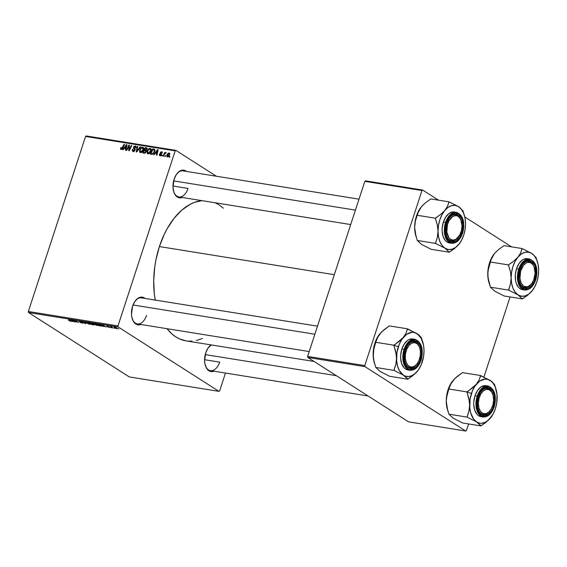 <?xml version="1.0" encoding="UTF-8"?>
<svg xmlns="http://www.w3.org/2000/svg" width="567" height="567" viewBox="0 0 567 567"><rect width="100%" height="100%" fill="white"/><g stroke="black" fill="none" stroke-linecap="round" stroke-linejoin="round"><path stroke-width="0.85" d="M132.239 318.746A13.197 7.959 99.1 0 0 139.305 323.849A13.197 7.959 99.1 0 0 146.527 315.415A13.197 7.959 -80.9 0 1 137.363 323.927A13.197 7.959 -80.9 0 1 132.239 318.746M140.836 324.487A14.019 8.455 -80.9 0 1 132.338 319.044A14.019 8.455 -80.9 0 1 132.593 306.201L134.797 301.573L137.809 298.377L141.169 297.108L142.827 297.264L145.024 298.426A14.019 8.455 -80.9 0 0 135.251 300.928A14.019 8.455 -80.9 0 0 132.593 306.201L131.487 314.26L131.778 316.833L133.288 321.22L135.839 324.055L137.391 324.742L140.836 324.487M173.75 191.759A13.197 7.959 99.1 0 0 180.816 196.855A13.197 7.959 99.1 0 0 188.038 188.428A13.197 7.959 -80.9 0 1 178.867 196.933A13.197 7.959 -80.9 0 1 173.75 191.752M182.34 197.493A14.019 8.455 -80.9 0 1 173.842 192.05A14.019 8.455 -80.9 0 1 174.097 179.207L176.302 174.579L179.314 171.39L182.68 170.114L184.332 170.27L186.529 171.44A14.019 8.455 -80.9 0 0 176.755 173.941A14.019 8.455 -80.9 0 0 174.097 179.207L172.992 187.273L173.892 192.199L174.799 194.233L175.961 195.877L178.896 197.748L182.34 197.493M205.353 365.467A13.197 7.959 99.1 0 0 212.419 370.57A13.197 7.959 99.1 0 0 219.649 362.136A13.197 7.959 -80.9 0 1 210.477 370.641A13.197 7.959 -80.9 0 1 205.353 365.467M213.95 371.201A14.019 8.455 -80.9 0 1 205.452 365.758A14.019 8.455 -80.9 0 1 205.708 352.915L207.912 348.287L211.186 344.913A14.019 8.455 -80.9 0 0 208.365 347.649A14.019 8.455 -80.9 0 0 205.708 352.915L204.602 360.981L204.893 363.553L206.402 367.94L207.572 369.585L210.506 371.456L213.95 371.201M204.581 359.712L219.649 362.136L204.581 359.712M172.97 186.004L188.038 188.428L172.97 186.004M155.273 300.375L154.337 293.975L153.714 280.566L154.77 266.788L155.918 259.92L159.398 246.574L164.345 234.157L167.3 228.451L174.062 218.316L181.723 210.201L189.98 204.418L194.24 202.469L201.916 200.64A70.925 42.78 99.1 0 0 159.398 246.574L334.317 274.697L159.398 246.574A70.925 42.78 99.1 0 0 155.216 300.063M218.954 391.358L129.333 376.949L28.541 312.552L118.163 326.961L218.954 391.358L219.649 390.876L225.468 373.051L219.649 390.876L218.954 391.358L118.163 326.961L117.971 325.912L175.189 150.857L85.567 136.449L28.35 311.503L117.971 325.912L118.163 326.961L28.541 312.552L129.333 376.949L218.954 391.358M111.281 327.754L110.466 327.414L111.281 327.754M114.47 328.272L113.655 327.924L114.47 328.272M97.233 325.515L98.098 325.295L96.858 324.367L93.59 323.637L96.447 325.338L98.112 325.423L97.418 324.685L93.59 323.637L97.233 325.515M103.407 326.493L103.116 326.039L106.206 326.939L101.911 324.771L102.896 326.408L103.407 326.493L103.116 326.039L106.206 326.939L101.911 324.771L103.407 326.493M93.675 324.926L94.285 324.735L92.449 323.502L89.529 322.779L91.854 324.636L93.675 324.926L94.023 324.522L91.372 323.098L89.529 322.779L91.854 324.636L93.675 324.926L94.023 324.522M86.028 323.693L84.922 322.042L84.412 321.957L85.362 323.374L81.634 321.51L85.426 323.601L86.028 323.693L84.922 322.042L84.412 321.957L85.362 323.374L81.634 321.51L86.028 323.693M68.777 320.617L70.918 321.156L68.933 319.469L70.336 320.965L68.642 320.525L70.393 321.198L70.634 320.823L68.451 319.391L70.095 320.702L68.777 320.617M76.035 322.091L74.05 320.518L78.48 322.481L76.155 320.631L77.665 322.127L73.242 320.164L76.035 322.091L74.05 320.518L78.48 322.481L76.155 320.631L77.665 322.127L73.242 320.164L76.035 322.091M72.293 321.489L72.002 321.035L75.092 321.936L70.797 319.767L71.782 321.404L72.293 321.489L72.002 321.035L75.092 321.936L70.797 319.767L72.293 321.489M82.378 323.126L83.143 323.133L82.825 322.729L79.43 321.454L81.563 321.822L78.841 321.142L82.548 322.786L79.926 322.233L81.017 322.772L82.895 322.779L81.138 322.077L82.456 322.722L82.052 322.899L79.926 322.233L82.378 323.126L82.895 322.779M89.678 324.303L90.543 324.083L89.302 323.147L86.035 322.425L89.097 324.182L90.55 324.211L89.862 323.474L86.035 322.425L89.678 324.303M107.369 326.783L109.913 327.428L107.276 326.301L108.963 326.613L107.652 326.096L106.794 326.216L109.374 327.237L107.369 326.783L109.722 327.216L107.206 326.004L106.851 326.252L109.275 327.152L107.369 326.783M101.415 326.131L101.068 325.238L97.085 323.991L99.409 325.848L101.599 326.124L101.514 325.564L97.085 323.991L99.409 325.848L101.791 326.011M116.639 328.633L117.234 328.626L117.114 328.272L115.824 327.535L114.13 327.18L114.385 327.726L116.639 328.633L116.717 327.988L114.676 327.209C113.804 327.152 113.783 327.372 114.612 327.882L116.639 328.633L116.717 327.988M112.649 327.974L111.571 327.017L111.961 326.812L110.473 326.549L112.167 327.896L112.649 327.974L111.961 326.812L110.473 326.549L112.649 327.974M118.836 328.973L118.021 328.626L118.836 328.973M150.964 151.02L149.156 153.529L148.072 153.841L147.236 153.388L147.158 151.247L148.937 148.682L150.794 148.696L150.964 151.02C151.439 149.667 151.176 148.781 150.177 148.377L148.561 148.972L147.158 151.247L147.959 153.827C149.412 153.664 150.411 152.729 150.964 151.02M155.23 153.381L154.196 154.756L153.678 154.671L157.548 149.638L158.129 149.731L156.995 155.202L156.52 155.131L156.846 153.636L155.23 153.381L156.846 153.636L156.52 155.131L156.995 155.202L158.129 149.731L157.548 149.638L153.678 154.671L154.196 154.756L155.23 153.381M121.118 149.511L120.473 148.866L120.771 147.689L121.274 147.696L121.161 148.809L121.877 148.689L124.088 144.259L124.57 144.337L122.075 149.164L121.118 149.511L122.72 148.185L124.57 144.337L124.088 144.259L121.352 148.887L121.274 147.696L120.771 147.689L121.118 149.511L120.764 149.383M135.024 146.605L135.534 147.845L136.023 147.867L135.244 145.974L136.016 146.47L135.244 145.974L133.507 147.2L133.947 147.477L133.507 147.2L133.656 148.462L135.166 149.419L133.656 148.462L135.152 149.617L134.095 148.944L135.102 149.901L134.592 149.575L134.96 150.319L134.556 150.064L133.344 150.815L134.074 151.283L132.295 149.39L133.103 151.439L134.918 150.404L133.826 151.389L132.55 151.24L132.295 149.39L132.784 149.405L133.103 150.751L134.046 150.702L134.556 150.064L133.429 147.888L133.975 146.399L135.116 145.96L136.059 146.562L136.023 147.867L135.534 147.845L135.109 146.619L133.968 147.307L135.095 149.015L135.045 150.085L133.989 147.243L135.024 146.605L136.165 147.222M140.559 146.903L136.817 151.963L136.215 151.864L137.278 146.378L137.753 146.456L136.845 151.155L140.049 146.825L140.559 146.903L140.049 146.825L136.845 151.155L137.753 146.456L137.278 146.378L136.215 151.864L136.817 151.963L140.559 146.903M143.401 149.808L141.601 152.317L140.403 152.608L139.588 152.02L139.716 149.716L141.381 147.47L143.238 147.477L143.401 149.808C143.883 148.448 143.621 147.569 142.615 147.165L140.999 147.76L139.602 150.035L140.403 152.608C141.856 152.452 142.856 151.517 143.401 149.808M169.987 156.485L169.625 157.236L169.15 157.158L169.505 156.407L169.987 156.485L169.505 156.407L169.15 157.158L169.625 157.236L169.987 156.485M146.321 151.729L145.024 153.14L142.643 152.899L145.166 147.647L146.796 147.952L147.257 148.582L146.109 150.553L146.321 151.729L146.109 150.553L147.158 149.341L146.931 148.022L145.166 147.647L142.643 152.899L144.465 153.189L146.321 151.729M124.116 148.377L123.082 149.752L122.564 149.667L126.434 144.635L127.015 144.727L125.881 150.198L125.406 150.127L125.732 148.632L124.116 148.377L125.732 148.632L125.406 150.127L125.881 150.198L127.015 144.727L126.434 144.635L122.564 149.667L123.082 149.752L124.116 148.377M128.383 147.151L126.824 150.354L126.349 150.276L128.879 145.024L129.382 145.109L129.191 149.879L131.31 145.421L131.792 145.492L129.269 150.744L128.766 150.666L128.95 145.903L128.383 147.151L128.95 145.903L128.766 150.666L129.269 150.744L131.792 145.492L131.31 145.421L129.191 149.879L129.382 145.109L128.879 145.024L126.349 150.276L126.824 150.354L128.383 147.151M161.404 152.239L162.268 153.111L161.581 151.758L162.254 152.183L161.581 151.758L160.227 152.707L160.667 153.976L161.531 154.529L160.667 153.976L161.382 155.025L160.163 155.273L160.759 155.649L159.313 154.181L159.986 155.762L159.568 155.613L159.313 154.181L159.809 154.189L159.993 155.223L160.985 154.777L160.185 153.331L160.624 152.069L161.971 151.885L162.332 152.87L161.779 153.111L161.524 152.268L160.837 152.488L161.496 154.706L160.851 155.599L159.986 155.762L161.467 154.805L160.73 152.7L161.404 152.239L162.346 152.778M152.317 154.316L150.198 154.111L152.729 148.859L154.288 149.149L154.933 150.51L153.806 153.225L152.317 154.316L154.72 151.495L154.415 149.206L152.729 148.859L150.198 154.111L152.317 154.316M169.625 154.77L168.399 156.627L166.925 156.747L166.748 155.209L168.08 153.203L169.413 153.097L169.71 154.472L169.058 152.955L166.748 155.209L167.364 156.946L169.625 154.77M165.614 155.783L165.259 156.535L164.784 156.457L165.132 155.705L165.614 155.783L165.132 155.705L164.784 156.457L165.259 156.535L165.614 155.783M164.182 154.713L163.438 156.237L162.956 156.166L164.791 152.346L165.273 152.424L164.884 153.21L166.159 152.587L164.182 154.713L166.216 152.651L164.884 153.21L165.273 152.424L164.791 152.346L162.956 156.166L163.438 156.237L164.182 154.713M162.431 155.273L161.595 155.946L161.942 155.195L162.431 155.273L161.942 155.195L161.595 155.946L162.431 155.273M175.883 150.368L216.36 176.231L175.883 150.368L175.189 150.857L117.971 325.912L28.35 311.503L28.541 312.552L28.35 311.503L85.567 136.449L86.262 135.96L175.883 150.368L175.189 150.857L85.567 136.449L86.262 135.96L175.883 150.368M465.741 431.04L408.587 421.848L307.803 357.451L364.957 366.636L465.741 431.04L466.435 430.551L468.597 423.946L466.435 430.551L465.741 431.04L364.957 366.636L364.765 365.587L421.976 190.533L364.829 181.348L307.612 356.402L364.765 365.587L364.957 366.636L307.803 357.451L408.587 421.848L465.741 431.04M365.524 180.859L422.67 190.051L438.468 200.144L422.67 190.051L421.976 190.533L364.765 365.587L307.612 356.402L307.803 357.451L307.612 356.402L364.829 181.348L365.524 180.859L364.829 181.348L421.976 190.533L422.67 190.051L365.524 180.859M464.791 216.963L511.583 246.858L464.791 216.963M483.92 377.055L510.102 296.952L483.92 377.055M186.21 340.902L179.668 338.96L175.834 336.897L172.212 334.197L166.989 328.69A70.925 42.78 99.1 0 0 186.16 340.895L314.075 361.455M202.447 338.499L196.302 340.547M192.029 341.164L187.805 341.1M215.162 202.773L218.997 204.836L223.391 208.217M176.571 174.189A13.197 7.959 -80.9 0 1 183.056 170.88L359.003 199.166M208.181 347.897A13.197 7.959 -80.9 0 1 211.711 344.998M135.066 301.183A13.197 7.959 -80.9 0 1 141.552 297.866L317.499 326.16M169.902 156.662L169.505 156.407L169.902 156.662M146.917 148.809L145.166 147.647L146.917 148.809M147.214 148.398L146.329 147.831L147.214 148.398M146.406 151.113L144.564 149.971L145.35 148.334L146.577 148.589L147.087 149.546L146.683 149.291L146.173 150L146.591 150.269L145.336 150.099L146.229 150.666L144.564 149.971L146.406 151.113M146.158 148.469L145.35 148.334L144.564 149.971L146.173 150L146.562 148.582L147.243 149.015M145.272 150.751L144.266 150.588L143.416 152.36L145.414 152.955L144.776 152.551L145.854 151.637L146.258 151.892L145.698 150.886L145.272 150.751L145.854 151.637L144.776 152.551L143.416 152.36L144.734 153.203L143.416 152.36L144.266 150.588L146.406 151.332M139.971 152.445L140.403 152.608M140.644 151.984L141.757 151.566L142.955 149.674L143.359 149.936L142.834 148.015L141.509 148.022L140.382 149.355L140.063 150.135L141.24 148.228L142.395 147.789L142.955 149.674L140.644 151.984L140.063 150.135L139.602 150.035L140.134 151.665L141.289 152.48M141.466 148.058L140.999 147.76L141.466 148.058M143.373 147.647L142.615 147.165L143.373 147.647M143.068 147.335L142.615 147.165M143.975 148.285L143.153 148.597M142.395 147.789L143.621 148.49M137.717 146.655L137.278 146.378L137.717 146.655M137.228 151.403L136.845 151.155L137.228 151.403M137.987 150.383L137.583 150.127L137.987 150.383M140.439 147.073L140.049 146.825L140.439 147.073M132.55 151.24L133.103 151.439M133.344 150.815L132.65 150.212M135.711 146.144L135.244 145.974M133.897 151.233L133.947 151.906M121.161 147.937L120.771 147.689L121.161 147.937M121.352 148.887L121.955 149.27L121.076 148.157M122.699 148.228L122.302 147.973L122.699 148.228M124.485 144.507L124.088 144.259L124.485 144.507M126.965 144.968L126.434 144.635L126.965 144.968M126.15 148.901L125.732 148.632L126.15 148.901M124.584 147.789L126.469 145.258L126.852 145.506L126.469 145.258L126.15 146.619L126.569 146.881L126.15 146.619L125.867 147.994L126.278 148.256L124.584 147.789L126.172 148.802L124.584 147.789L125.867 147.994L126.469 145.258L124.584 147.789M129.375 145.343L128.879 145.024L129.375 145.343M129.567 150.12L129.191 149.879L129.567 150.12M130.226 148.752L129.822 148.497L130.226 148.752M131.707 145.669L131.31 145.421L131.707 145.669M129.333 147.739L128.837 147.427L129.333 147.739M129.361 146.166L128.95 145.903L129.361 146.166M159.292 154.252L159.724 154.529L159.292 154.252M160.163 155.273L160.702 155.677M161.992 151.899L161.581 151.758M159.554 155.606L159.986 155.762M158.08 149.971L157.548 149.638L158.08 149.971M157.265 153.905L156.846 153.636L157.265 153.905M155.698 152.792L157.583 150.262L157.966 150.51L157.583 150.262L157.265 151.623L157.683 151.885L157.265 151.623L156.981 152.998L157.392 153.26L155.698 152.792L157.286 153.806L155.698 152.792L156.981 152.998L157.583 150.262L155.698 152.792M154.472 150.042L152.729 148.859L154.472 150.042M154.812 149.653L153.855 149.043L154.812 149.653M153.593 149.66L152.906 149.553L150.971 153.572L152.906 149.553L154.94 150.347L154.16 149.851L154.671 151.651L154.259 151.389C153.77 152.977 152.877 153.735 151.58 153.671L152.509 154.267L150.971 153.572L152.176 154.344L150.971 153.572L152.551 153.629L153.692 152.573L154.43 150.538L153.593 149.66L154.16 149.851M147.526 153.664L147.959 153.827M147.576 151.517L147.158 151.247L147.576 151.517M149.022 149.27L148.561 148.972L149.022 149.27M150.928 148.859L150.177 148.377L150.928 148.859M150.609 148.54L150.177 148.377M151.538 149.497L150.709 149.808M149.95 149.001L148.93 149.341L147.944 150.567L147.484 152.247L147.966 153.125L148.915 153.664L148.2 153.203L149.631 152.466L150.51 150.886L150.921 151.148L149.95 149.001L150.51 150.886L148.2 153.203L147.626 151.354L148.795 149.447L149.95 149.001L151.183 149.709M148.2 153.203L148.845 153.692M167.166 155.478L166.748 155.209L167.166 155.478M169.611 153.31L169.058 152.955L169.611 153.31M168.874 153.444L167.492 154.614L167.371 156.407L168.087 156.818L167.527 156.457L169.15 154.692L169.561 154.947L168.874 153.444L169.15 154.692L167.527 156.457L167.237 155.223L168.874 153.444L169.774 153.976M167.527 156.457L168.045 156.832M165.529 155.96L165.132 155.705L165.529 155.96M165.188 152.594L164.791 152.346L165.188 152.594M162.346 155.45L161.942 155.195L162.346 155.45M71.959 320.858L71.782 321.404L71.959 320.858M71.903 320.851L71.407 319.88L73.242 320.901L71.903 320.851L71.357 320.022L73.193 321.057L71.903 320.851M70.393 321.198L70.634 320.823M82.456 322.722L82.052 322.899M80.301 321.992L81.145 322.084L79.89 321.383L81.832 321.985L79.543 321.156L79.089 321.475L80.301 321.992M79.21 321.113L79.089 321.475L79.21 321.113M79.543 321.156L79.089 321.475M85.603 323.055L85.426 323.601L85.603 323.055M85.511 322.921L85.362 323.374L85.511 322.921M85.27 322.566L85.121 323.041L85.27 322.566M87.268 323.282L86.744 322.318L89.409 323.211L89.352 324.076L86.772 322.914L86.822 322.545L88.14 322.8L89.359 323.374L89.352 324.076L87.268 323.282M92.832 324.033L92.705 323.651M91.004 323.651L90.33 322.906L92.414 323.814L90.281 323.07L92.244 323.58L91.004 323.651M92.06 324.494L91.33 323.7L93.59 324.296L93.399 324.7L92.06 324.494L91.273 323.87L93.541 324.437L92.06 324.494M107.206 326.004L106.851 326.252M109.261 327.45L109.722 327.216M103.074 325.862L102.896 326.408L103.074 325.862M103.017 325.848L102.521 324.877L104.356 325.905L103.017 325.848L102.471 325.019L104.307 326.06L103.017 325.848M100.579 325.153L101.153 325.848L99.622 325.706L97.836 324.289L100.579 325.153C101.514 325.742 101.401 325.954 100.224 325.805L97.893 324.126L100.628 324.983L101.202 325.791L101.33 325.415M94.824 324.494L94.299 323.53L96.964 324.423L96.907 325.288L94.328 324.126L94.377 323.757L95.993 324.126L96.914 324.586L96.907 325.288L94.824 324.494M114.676 327.209C113.804 327.152 113.783 327.372 114.612 327.882M115.051 327.939L114.973 327.265L116.299 327.747L116.355 328.456L115.051 327.939L114.938 327.386L116.242 327.91L116.355 328.456L115.994 328.371L114.747 327.719L114.938 327.386M111.99 327.442L111.819 326.918M89.359 323.374L89.947 324.019L89.352 324.076M96.914 324.586L97.51 325.231L96.907 325.288M116.242 327.91L116.717 328.35L116.355 328.456M496.345 291.998L504.233 296.009L522.413 298.929L504.233 296.009L494.729 291.183L490.42 287.185L487.974 277.433L487.939 271.033L491.015 259.736L494.559 253.406A22.311 13.459 99.1 0 0 494.552 253.406L498.705 249.423L503.999 245.639L522.186 248.566L520.655 252.925L517.933 257.163L513.787 261.139L508.493 264.924L510.392 271.473L511.143 277.936L510.456 284.124L508.606 290.113L518.11 294.939L522.413 298.929L527.686 295.173L531.86 291.169L528.557 294.259L524.999 295.974L521.434 296.208L518.11 294.939L515.247 292.253L513.036 288.334L511.64 283.45L511.143 277.936L511.59 272.16L512.937 266.525L515.105 261.408L517.933 257.163L521.243 254.073L524.801 252.358L528.359 252.124L531.69 253.392L522.186 248.566L503.999 245.639L498.705 249.423L494.559 253.406L496.16 251.698M493.786 254.377L493.807 254.349A22.311 13.459 99.1 0 0 493.786 254.377A22.311 13.459 99.1 0 0 489.555 262.769L490.306 262.124L489.555 262.769L490.547 260.118L493.07 255.398M537.027 260.692L535.992 257.39L531.69 253.392L534.553 256.078L536.758 259.998L538.154 264.881L538.65 270.395A22.311 13.459 -80.9 0 1 536.857 281.806L534.695 286.923L531.86 291.169A22.311 13.459 -80.9 0 1 518.11 294.939A22.311 13.459 -80.9 0 1 511.143 277.936A22.311 13.459 -80.9 0 1 517.933 257.163L513.787 261.139L508.656 264.732A25.614 15.451 99.1 0 0 508.493 265.228L510.392 271.473L511.143 277.936L510.456 284.124L508.606 289.808A25.614 15.451 99.1 0 0 508.769 290.212L518.11 294.939L522.25 298.83A25.614 15.451 99.1 0 0 522.583 298.738L527.686 295.173L532.611 290.226M531.605 283.706A13.197 7.959 -80.9 0 1 524.751 287.512A13.197 7.959 -80.9 0 1 519.627 282.331A13.197 7.959 99.1 0 0 531.605 283.706A13.197 7.959 -80.9 0 1 524.751 287.512A13.197 7.959 -80.9 0 1 519.627 282.331A13.197 7.959 99.1 0 0 531.421 283.961L531.782 283.472A12.368 7.463 -80.9 0 1 522.001 284.428A12.368 7.463 -80.9 0 1 521.356 269.02A12.368 7.463 -80.9 0 1 534.355 267.489A12.368 7.463 -80.9 0 1 533.639 280.148L531.442 283.911L528.642 286.25L527.147 286.767L524.262 286.399L522.98 285.52L520.967 282.557L519.96 278.383L520.591 271.26L523.554 265.257L526.346 262.918L527.842 262.401L530.733 262.769L533.129 264.945L534.022 266.61L535.113 273.138L533.639 280.148A12.368 7.463 -80.9 0 1 531.782 283.472M535.014 279.389A14.019 8.455 -80.9 0 1 527.218 288.369A14.019 8.455 -80.9 0 1 519.726 282.628A14.019 8.455 -80.9 0 1 519.982 269.786L522.186 265.15L525.198 261.961L526.871 261.061L528.564 260.685L531.761 261.529L534.312 264.364L535.22 266.398L536.07 274.024L535.014 279.389L534.036 281.842L531.371 285.832L528.125 288.107L526.431 288.483L523.228 287.639L520.676 284.804L519.166 280.417L518.876 277.844L519.982 269.786A14.019 8.455 -80.9 0 1 522.639 264.513A14.019 8.455 -80.9 0 1 533.356 262.96A14.019 8.455 -80.9 0 1 535.014 279.389L534.05 279.049L535.014 279.389M527.934 258.814L524.199 259.055L522.327 260.055L518.961 263.627L516.502 268.801A15.67 9.455 99.1 0 1 527.388 258.694L529.592 259.048L522.384 262.386L518.706 269.155L519.365 269.389C520.386 265.044 526.027 256.801 532.115 260.459C538.069 264.498 537.31 275.86 535.631 279.779L536.821 271.054L536.51 268.269L534.872 263.52L532.115 260.459L530.436 259.714L526.814 259.948L525.007 260.919L521.746 264.378L519.365 269.389L518.167 278.113L518.479 280.899L520.116 285.648L521.378 287.426L524.553 289.453L528.175 289.22L529.982 288.249L533.242 284.79L535.631 279.779C534.603 284.124 528.961 292.366 522.88 288.709C516.92 284.669 517.685 273.308 519.365 269.389L518.706 269.155A15.67 9.455 -80.9 0 1 529.592 259.048C536.311 261.848 538.352 268.786 535.709 279.871C533.164 286.867 529.465 290.233 524.617 289.992A15.67 9.455 -80.9 0 1 518.706 269.155L516.502 268.801L518.706 269.155L517.706 280.523L520.038 286.831L524.617 289.992L522.413 289.638A15.67 9.455 99.1 0 1 516.502 268.801L515.311 274.789L515.587 280.686L516.268 283.316L518.585 287.426L520.13 288.752L522.448 289.645M494.729 291.183L490.42 287.185L508.606 290.113L490.42 287.185L488.52 280.637L487.769 274.173L488.208 268.404L489.555 262.769A22.311 13.459 99.1 0 0 487.769 274.173L488.456 267.985L490.306 262.004L508.493 264.924L490.306 262.004L491.837 257.645L494.559 253.406A22.311 13.459 99.1 0 0 494.559 253.406M489.165 283.245L488.258 279.694L487.769 274.173A22.311 13.459 99.1 0 0 489.151 283.202L489.711 284.896M535.999 257.687L535.829 257.283A25.614 15.451 -80.9 0 1 535.999 257.687A25.614 15.451 99.1 0 0 535.829 257.283L531.69 253.392A22.311 13.459 -80.9 0 1 537.268 261.373A22.311 13.459 -80.9 0 1 538.65 270.395L538.211 276.172L536.857 281.806A22.311 13.459 -80.9 0 1 532.633 290.198A22.311 13.459 -80.9 0 1 531.86 291.169M522.455 264.768A13.197 7.959 -80.9 0 1 528.94 261.451A13.197 7.959 -80.9 0 1 534.256 267.206A13.197 7.959 99.1 0 0 522.455 264.761A13.197 7.959 -80.9 0 1 528.94 261.451A13.197 7.959 -80.9 0 1 534.256 267.206A13.197 7.959 99.1 0 0 534.164 266.915A13.197 7.959 99.1 0 0 522.455 264.768M508.493 264.924L508.493 265.228A25.614 15.451 -80.9 0 1 508.656 264.732L508.493 264.924M508.606 290.113L508.769 290.212A25.614 15.451 -80.9 0 1 508.606 289.808L508.606 290.113M522.349 248.672A25.614 15.451 99.1 0 0 522.023 248.764L520.655 252.925L517.933 257.163A22.311 13.459 -80.9 0 1 531.69 253.392L522.349 248.672M520.407 268.595L521.356 269.02L520.407 268.595M446.385 224.766L447.349 225.014A12.368 7.463 -80.9 0 1 454.174 215.821A12.368 7.463 -80.9 0 1 461.233 220.769A12.368 7.463 -80.9 0 1 461.41 230.719L462.006 225.935L460.744 219.528L458.653 216.714L457.335 215.928L455.911 215.602L452.934 216.36L449.014 220.669L447.349 225.014L446.895 232.13L448.958 237.807L450.106 239.019L452.849 240.132L455.825 239.373L459.745 235.064L461.41 230.719A12.368 7.463 -80.9 0 1 458.668 236.751A12.368 7.463 -80.9 0 1 449.553 238.501A12.368 7.463 -80.9 0 1 447.349 225.014L446.385 224.766M461.233 220.769L461.042 220.194A13.197 7.959 99.1 0 0 449.34 218.047A13.197 7.959 -80.9 0 1 455.825 214.737A13.197 7.959 -80.9 0 1 461.141 220.492A13.197 7.959 99.1 0 0 449.34 218.047A13.197 7.959 -80.9 0 1 455.825 214.737A13.197 7.959 -80.9 0 1 461.141 220.492M173.622 180.894L355.424 210.123L173.622 180.894M458.483 236.992A13.197 7.959 -80.9 0 1 451.637 240.791A13.197 7.959 -80.9 0 1 446.512 235.61A13.197 7.959 99.1 0 0 458.483 236.992A13.197 7.959 -80.9 0 1 451.637 240.791A13.197 7.959 -80.9 0 1 446.512 235.61A13.197 7.959 99.1 0 0 458.306 237.24L458.668 236.751M423.23 245.284L431.118 249.289L449.298 252.216L431.118 249.289L421.614 244.462L417.305 240.465L415.405 233.916L414.647 227.459L415.342 221.272L417.9 213.015L421.437 206.686L425.583 202.71L430.885 198.925L449.071 201.845L447.54 206.211L444.819 210.442L440.672 214.425L435.371 218.21L437.27 224.759L438.029 231.216L437.341 237.403L435.491 243.392L444.996 248.218L449.298 252.216L454.571 248.459L458.746 244.455L455.436 247.538L451.885 249.26L448.32 249.494L444.996 248.218L442.125 245.532L439.921 241.62L438.525 236.737L438.029 231.216L438.475 225.446L439.822 219.805L441.984 214.695L444.819 210.442L448.128 207.359L451.679 205.637L455.244 205.41L458.568 206.679L449.071 201.845L430.885 198.925L425.583 202.71L421.437 206.686L423.046 204.985M420.7 207.621A22.311 13.459 99.1 0 0 420.671 207.664A22.311 13.459 99.1 0 0 416.44 216.048L417.192 215.403L416.44 216.048L417.432 213.405L419.949 208.684M463.912 213.972L462.878 210.669L458.568 206.679L461.439 209.365L463.643 213.284L465.039 218.167L465.535 223.681A22.311 13.459 -80.9 0 1 463.742 235.092L461.573 240.21L458.746 244.455A22.311 13.459 -80.9 0 1 444.996 248.218A22.311 13.459 -80.9 0 1 438.029 231.216A22.311 13.459 -80.9 0 1 444.819 210.442L440.672 214.425L435.541 218.012A25.614 15.451 99.1 0 0 435.378 218.508L437.27 224.759L438.029 231.216L437.341 237.403L435.491 243.087A25.614 15.451 99.1 0 0 435.654 243.498L444.996 248.218L449.135 252.109A25.614 15.451 99.1 0 0 449.461 252.017L454.571 248.459L459.49 243.505M461.892 232.668A14.019 8.455 -80.9 0 1 454.103 241.655A14.019 8.455 -80.9 0 1 446.612 235.907A14.019 8.455 -80.9 0 1 446.867 223.065L449.071 218.437L450.503 216.622L453.749 214.347L457.101 214.128L458.646 214.815L461.198 217.643L462.105 219.684L462.998 224.61L462.58 230.032L459.688 237.297L456.676 240.493L455.01 241.386L451.665 241.606L448.731 239.735L447.561 238.09L446.654 236.049L445.761 231.123L446.867 223.065A14.019 8.455 -80.9 0 1 449.518 217.799A14.019 8.455 -80.9 0 1 460.241 216.24A14.019 8.455 -80.9 0 1 461.892 232.668L460.936 232.328L461.892 232.668M454.819 212.093L452.976 211.916L449.213 213.341L445.846 216.906L443.38 222.08A15.67 9.455 99.1 0 1 454.266 211.98L456.478 212.334L449.262 215.673L445.591 222.441L446.243 222.668C447.271 218.33 452.913 210.088 459.001 213.738C464.954 217.778 464.189 229.139 462.516 233.065L463.707 224.341L463.395 221.555L461.758 216.807L459.001 213.738L455.535 212.823L453.699 213.235L450.184 215.694L448.632 217.657L446.243 222.668L445.052 231.393L445.364 234.178L447.002 238.927L448.263 240.706L451.438 242.74L455.06 242.499L458.575 240.039L460.128 238.076L462.516 233.065C461.488 237.403 455.847 245.646 449.766 241.996C443.805 237.956 444.571 226.594 446.243 222.668L445.591 222.441A15.67 9.455 -80.9 0 1 456.478 212.334C463.196 215.134 465.231 222.073 462.594 233.157C460.05 240.146 456.35 243.519 451.502 243.278A15.67 9.455 -80.9 0 1 445.591 222.441L443.38 222.08L445.591 222.441L444.592 233.81L446.924 240.11L451.502 243.278L449.298 242.917A15.67 9.455 99.1 0 1 443.38 222.08L442.196 228.076L442.147 231.095L443.153 236.595L445.464 240.713L447.016 242.038L449.333 242.924M421.614 244.462L417.305 240.465L435.491 243.392L417.305 240.465L415.405 233.916L414.647 227.459L415.094 221.683L416.44 216.048A22.311 13.459 99.1 0 0 414.647 227.459L415.342 221.272L417.192 215.283L435.371 218.21L417.192 215.283L418.715 210.924L421.437 206.686A22.311 13.459 99.1 0 1 421.444 206.686M416.05 236.524L414.647 227.459A22.311 13.459 99.1 0 0 416.036 236.489L416.596 238.175M462.878 210.974L462.715 210.563A25.614 15.451 -80.9 0 1 462.878 210.974A25.614 15.451 99.1 0 0 462.715 210.563L458.568 206.679A22.311 13.459 -80.9 0 1 464.146 214.652A22.311 13.459 -80.9 0 1 465.535 223.681L465.089 229.458L463.742 235.092A22.311 13.459 -80.9 0 1 459.518 243.477A22.311 13.459 -80.9 0 1 458.746 244.455M435.371 218.21L435.378 218.508A25.614 15.451 -80.9 0 1 435.541 218.012L435.371 218.21M435.491 243.392L435.654 243.498A25.614 15.451 -80.9 0 1 435.491 243.087L435.491 243.392M449.234 201.951A25.614 15.451 99.1 0 0 448.908 202.043L447.54 206.211L444.819 210.442A22.311 13.459 -80.9 0 1 458.568 206.679L449.234 201.951M490.094 410.699A13.197 7.959 -80.9 0 1 483.247 414.498A13.197 7.959 -80.9 0 1 478.123 409.317A13.197 7.959 99.1 0 0 490.094 410.699A13.197 7.959 -80.9 0 1 483.247 414.498A13.197 7.959 -80.9 0 1 478.123 409.317A13.197 7.959 99.1 0 0 489.909 410.947L490.278 410.458A12.368 7.463 -80.9 0 1 481.156 412.209A12.368 7.463 -80.9 0 1 478.959 398.729L477.995 398.473L478.959 398.729L478.364 403.513L478.931 407.999L480.568 411.514L483.034 413.513L485.947 413.69L488.867 412.032L491.348 408.779L493.021 404.427A12.368 7.463 -80.9 0 1 490.278 410.458M336.33 375.68L205.233 354.602L336.33 375.68M492.843 394.483A12.368 7.463 -80.9 0 1 493.021 404.427L493.616 399.643L493.049 395.149L491.412 391.641L488.945 389.642L486.032 389.458L483.112 391.117L480.625 394.377L478.959 398.729A12.368 7.463 -80.9 0 1 485.784 389.529A12.368 7.463 -80.9 0 1 492.843 394.483L492.652 393.902A13.197 7.959 99.1 0 0 480.944 391.754A13.197 7.959 -80.9 0 1 487.436 388.445A13.197 7.959 -80.9 0 1 492.744 394.2A13.197 7.959 99.1 0 0 480.944 391.754A13.197 7.959 -80.9 0 1 487.436 388.445A13.197 7.959 -80.9 0 1 492.744 394.2M469.433 401.67L469.639 404.923A22.311 13.459 -80.9 0 1 471.432 393.512L467.066 391.967A25.614 15.451 99.1 0 0 466.988 392.215L468.881 398.466L469.639 404.923L468.952 411.11L467.102 417.099L448.915 414.179L447.016 407.623L446.257 401.167L446.427 398.02L448.802 388.99L466.981 391.917L469.433 401.67M493.503 406.376L492.546 406.036L493.503 406.376L492.525 408.828L491.298 411.004L488.286 414.201L484.927 415.469L481.723 414.626L479.172 411.798L477.655 407.411L477.414 402.131L478.477 396.772A14.019 8.455 -80.9 0 1 481.128 391.506A14.019 8.455 -80.9 0 1 491.844 389.954A14.019 8.455 -80.9 0 1 493.503 406.376A14.019 8.455 -80.9 0 1 485.713 415.363A14.019 8.455 -80.9 0 1 478.215 409.615A14.019 8.455 -80.9 0 1 478.477 396.772L480.681 392.144L483.694 388.948L487.053 387.679L490.257 388.523L492.808 391.35L494.318 395.738L494.566 401.018L493.503 406.376M486.429 385.801L484.579 385.624L480.823 387.048L477.457 390.613L474.99 395.787L477.201 396.149L476.202 407.517L478.534 413.818L483.112 416.986A15.67 9.455 -80.9 0 1 477.201 396.149L474.99 395.787A15.67 9.455 99.1 0 0 480.901 416.632L483.112 416.986C487.96 417.227 491.653 413.853 494.204 406.865L494.119 406.773C493.099 411.11 487.457 419.353 481.369 415.703C475.415 411.663 476.181 400.302 477.853 396.376L477.201 396.149A15.67 9.455 -80.9 0 1 488.088 386.042L480.873 389.38L477.201 396.149L477.853 396.376L476.663 405.1L476.975 407.893L478.612 412.641L481.369 415.703L484.835 416.617L488.478 415.242L490.186 413.747L493.063 409.431L494.871 403.917L495.267 400.968L495.005 395.263L493.368 390.514L492.106 388.735L488.931 386.708L485.309 386.942L483.502 387.913L480.242 391.365L477.853 396.376C478.881 392.038 484.523 383.795 490.604 387.445C496.564 391.485 495.799 402.846 494.119 406.773L494.204 406.865C496.841 395.78 494.807 388.842 488.088 386.042L485.876 385.688A15.67 9.455 99.1 0 0 474.99 395.787L473.806 401.783L473.757 404.803L474.763 410.302L477.074 414.42L478.626 415.746L480.944 416.632M447.654 410.232L446.257 401.167L446.952 394.979L450.326 384.632L454.961 378.359L462.495 372.632L480.674 375.552L479.15 379.918L476.429 384.157L472.283 388.133L466.981 391.917L448.802 388.99L451.488 382.519L454.656 378.692M495.523 387.679L494.488 384.376L491.745 381.471L480.674 375.552L462.495 372.632L457.193 376.417L453.047 380.393M454.84 418.992L462.722 423.003L480.908 425.923L462.722 423.003L453.224 418.17L448.915 414.179L467.102 417.099L476.599 421.926L473.736 419.247L470.723 412.982L469.767 407.737L470.078 399.154L472.417 390.869L474.94 386.148L479.732 381.067L485.09 379.039L488.563 379.564L490.179 380.386L493.042 383.072L495.253 386.992L497.011 394.575L496.699 403.165L495.352 408.8L493.184 413.917L488.747 419.863L485.288 422.287L481.695 423.273L479.93 423.202L476.599 421.926L480.908 425.923L486.174 422.167L491.1 417.213M453.224 418.17L448.915 414.179L447.016 407.623L446.257 401.167L446.704 395.39L448.05 389.756L450.219 384.639L452.324 381.308M494.488 384.681L494.325 384.277A25.614 15.451 -80.9 0 1 494.488 384.681A25.614 15.451 99.1 0 0 494.325 384.277L490.179 380.386A22.311 13.459 -80.9 0 1 495.756 388.36A22.311 13.459 -80.9 0 1 497.146 397.389L497.146 397.389A22.311 13.459 -80.9 0 1 491.121 417.184A22.311 13.459 -80.9 0 1 490.356 418.163A22.311 13.459 -80.9 0 1 476.599 421.926A22.311 13.459 -80.9 0 1 469.639 404.923L468.952 411.11L467.095 416.795A25.614 15.451 99.1 0 0 467.265 417.206L476.599 421.926L481.071 425.725A25.614 15.451 -80.9 0 1 480.745 425.817A25.614 15.451 99.1 0 0 481.071 425.725L486.174 422.167L490.356 418.163M480.844 375.659A25.614 15.451 99.1 0 0 480.511 375.751L479.15 379.918L476.429 384.157A22.311 13.459 -80.9 0 1 490.179 380.386L480.511 375.751A25.614 15.451 -80.9 0 1 480.844 375.659M467.144 391.719A25.614 15.451 99.1 0 0 467.066 391.967L471.432 393.512A22.311 13.459 -80.9 0 1 476.429 384.157L466.988 392.215A25.614 15.451 -80.9 0 1 467.066 391.967A25.614 15.451 -80.9 0 1 467.144 391.719M467.095 416.795L467.265 417.206A25.614 15.451 -80.9 0 1 467.095 416.795M452.31 381.329A22.311 13.459 99.1 0 0 452.282 381.371A22.311 13.459 99.1 0 0 446.257 401.167A22.311 13.459 99.1 0 0 447.647 410.196L448.206 411.883M416.979 363.979A13.197 7.959 -80.9 0 1 410.125 367.785A13.197 7.959 -80.9 0 1 405.008 362.604A13.197 7.959 99.1 0 0 416.979 363.979A13.197 7.959 -80.9 0 1 410.125 367.785A13.197 7.959 -80.9 0 1 405.008 362.604A13.197 7.959 99.1 0 0 416.795 364.234L417.163 363.745A12.368 7.463 -80.9 0 1 407.382 364.701A12.368 7.463 -80.9 0 1 406.73 349.293L405.788 348.868L406.73 349.293L408.927 345.53L411.727 343.191L414.697 342.624L417.39 343.921L419.396 346.884L420.409 351.058L420.275 355.814L419.013 360.421A12.368 7.463 -80.9 0 1 417.163 363.745M314.862 334.218L133.032 304.982L314.862 334.218M407.829 345.041A13.197 7.959 -80.9 0 1 414.321 341.724A13.197 7.959 -80.9 0 1 419.63 347.479A13.197 7.959 99.1 0 0 419.537 347.188A13.197 7.959 99.1 0 0 407.829 345.041A13.197 7.959 -80.9 0 1 414.321 341.724A13.197 7.959 -80.9 0 1 419.63 347.479A13.197 7.959 99.1 0 0 407.829 345.034M419.013 360.421L416.816 364.184L414.016 366.523L411.047 367.09L408.353 365.793L406.348 362.83L405.334 358.656L405.469 353.9L406.73 349.293A12.368 7.463 -80.9 0 1 419.729 347.762A12.368 7.463 -80.9 0 1 419.013 360.421M396.319 354.956L396.524 358.209A22.311 13.459 -80.9 0 1 398.317 346.798L393.952 345.253A25.614 15.451 99.1 0 0 393.867 345.501L395.766 351.746L396.524 358.209L395.83 364.397L393.98 370.386L375.801 367.459L373.901 360.91L373.143 354.446L373.313 351.306L375.68 342.277L393.867 345.197L396.319 354.956M420.388 359.662L419.431 359.322L420.388 359.662L419.41 362.115L416.752 366.105L415.172 367.48L411.805 368.756L408.609 367.912L406.057 365.077L404.54 360.69L404.299 355.417L405.355 350.059A14.019 8.455 -80.9 0 1 408.013 344.786A14.019 8.455 -80.9 0 1 418.729 343.233A14.019 8.455 -80.9 0 1 420.388 359.662A14.019 8.455 -80.9 0 1 412.599 368.642A14.019 8.455 -80.9 0 1 405.1 362.901A14.019 8.455 -80.9 0 1 405.355 350.059L407.56 345.423L410.579 342.234L413.938 340.958L417.142 341.802L419.693 344.637L421.203 349.024L421.451 354.297L420.388 359.662M413.315 339.087L409.572 339.328L407.708 340.328L404.342 343.9L401.875 349.074L404.087 349.428L403.087 360.796L405.412 367.104L409.998 370.265A15.67 9.455 -80.9 0 1 404.087 349.428L401.875 349.074A15.67 9.455 99.1 0 0 407.786 369.911L409.998 370.265C414.846 370.506 418.538 367.14 421.09 360.144L421.005 360.052C419.984 364.397 414.335 372.639 408.254 368.982C402.301 364.942 403.059 353.581 404.739 349.662L404.087 349.428A15.67 9.455 -80.9 0 1 414.973 339.321L407.758 342.659L404.087 349.428L404.739 349.662L403.541 358.387L404.512 363.716L406.759 367.699L408.254 368.982L409.934 369.727L413.556 369.493L417.071 367.026L419.949 362.71L422.153 354.255L421.891 348.542L420.253 343.793L418.992 342.014L415.817 339.987L412.195 340.221L408.672 342.688L405.795 347.004L404.739 349.662C405.759 345.317 411.408 337.074 417.489 340.732C423.45 344.771 422.684 356.133 421.005 360.052L421.09 360.144C423.726 349.059 421.685 342.121 414.973 339.321L412.762 338.967A15.67 9.455 99.1 0 0 401.875 349.074L400.692 355.062L400.642 358.082L401.642 363.589L403.959 367.699L405.504 369.025L407.829 369.918M374.539 363.518L373.27 357.267L373.83 348.258L377.211 337.918L381.846 331.645L389.38 325.912L407.56 328.839L406.036 333.198L403.314 337.436L399.168 341.412L393.867 345.197L375.68 342.277L378.373 335.799L381.541 331.971M422.408 340.965L421.373 337.663L418.63 334.757L407.56 328.839L389.38 325.912L384.079 329.696L379.933 333.68A22.311 13.459 99.1 0 0 379.933 333.68L379.933 333.68M381.726 372.271L389.607 376.282L407.793 379.203L389.607 376.282L380.103 371.456L375.801 367.459L393.98 370.386L403.484 375.212L399.423 370.705L397.609 366.268L396.652 361.023L396.964 352.433L399.303 344.155L401.826 339.427L406.617 334.346L411.968 332.326L413.74 332.397L417.064 333.665L421.125 338.173L423.535 345.154L424.024 350.668L423.584 356.445L421.246 364.73L418.729 369.45L415.632 373.15L412.166 375.574L408.58 376.552L405.107 376.034L403.484 375.212L407.793 379.203L413.059 375.446L417.985 370.499M380.103 371.456L375.801 367.459L373.901 360.91L373.143 354.446L373.589 348.677L374.936 343.042L377.098 337.925L379.21 334.587M421.373 337.96L421.203 337.556A25.614 15.451 -80.9 0 1 421.373 337.96A25.614 15.451 99.1 0 0 421.203 337.556L417.064 333.665A22.311 13.459 -80.9 0 1 422.642 341.646A22.311 13.459 -80.9 0 1 424.024 350.668L424.024 350.661A22.311 13.459 -80.9 0 1 418.007 370.471A22.311 13.459 -80.9 0 1 417.241 371.442A22.311 13.459 -80.9 0 1 403.484 375.212A22.311 13.459 -80.9 0 1 396.524 358.209L395.83 364.397L393.98 370.081A25.614 15.451 99.1 0 0 394.15 370.485L403.484 375.212L407.957 379.011A25.614 15.451 -80.9 0 1 407.63 379.103A25.614 15.451 99.1 0 0 407.957 379.011L413.059 375.446L417.241 371.442M407.73 328.945A25.614 15.451 99.1 0 0 407.397 329.037L406.036 333.198L403.314 337.436A22.311 13.459 -80.9 0 1 417.064 333.665L407.397 329.037A25.614 15.451 -80.9 0 1 407.73 328.945M394.03 345.005A25.614 15.451 99.1 0 0 393.952 345.253L398.317 346.798A22.311 13.459 -80.9 0 1 403.314 337.436L393.867 345.501A25.614 15.451 -80.9 0 1 393.952 345.253A25.614 15.451 -80.9 0 1 394.03 345.005M393.98 370.081L394.15 370.485A25.614 15.451 -80.9 0 1 393.98 370.081M379.195 334.608A22.311 13.459 99.1 0 0 379.16 334.65A22.311 13.459 99.1 0 0 373.143 354.446A22.311 13.459 99.1 0 0 374.525 363.475L375.092 365.169M132.146 318.463L132.338 319.044M173.651 191.476L173.842 192.05M205.261 365.183L205.452 365.758M176.698 196.586L350.704 224.56M207.997 348.138L208.365 347.649M176.394 174.43L176.755 173.941M134.882 301.417L135.251 300.928M132.954 150.673L133.975 151.332M121.189 148.83L121.919 149.291M154.132 149.83L154.94 150.347M89.955 324.005L90.082 323.622M97.51 325.224L97.637 324.834M519.535 282.047L519.726 282.628M522.271 265.002L522.639 264.513M537.268 261.373L536.701 259.679M534.164 266.915L534.355 267.489M446.413 235.333L446.612 235.907M449.156 218.281L449.518 217.799M464.146 214.652L463.586 212.965M210.477 370.641L368.118 395.986M480.766 391.988L481.128 391.506M478.024 409.041L478.215 409.615M495.197 386.673L495.756 388.36M309.192 351.554L137.363 323.927M419.537 347.188L419.729 347.762M407.652 345.275L408.013 344.786M404.909 362.32L405.1 362.901M422.082 339.952L422.642 341.646"/></g></svg>
